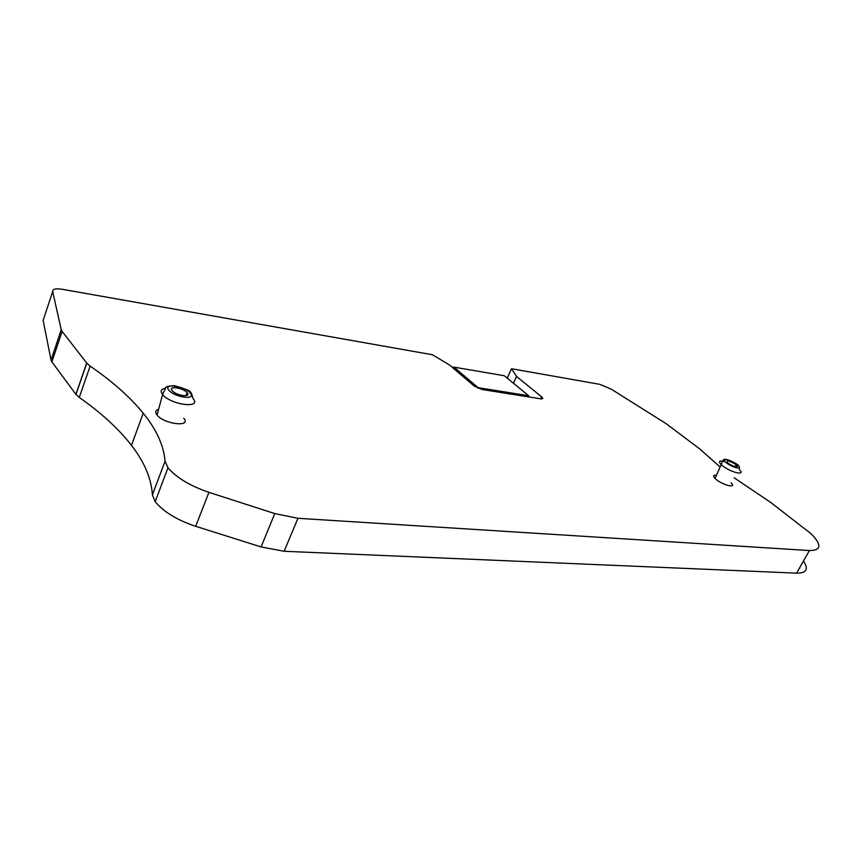 <?xml version="1.0" encoding="UTF-8"?>
<svg xmlns="http://www.w3.org/2000/svg" width="862" height="862" viewBox="0 0 862 862"><rect width="100%" height="100%" fill="white"/><g stroke="black" fill="none" stroke-linecap="round" stroke-linejoin="round"><path stroke-width="1.29" d="M735.383 464.252L736.342 465.038C740.189 468.572 730.857 465.976 727.442 462.549C726.31 459.952 728.961 460.523 735.383 464.252M716.451 475.285C713.186 474.908 712.712 475.964 715.061 478.464C721.171 484.713 737.721 489.163 731.073 482.817M172.206 390.702L172.206 390.702C167.573 385.54 183.143 387.641 187.065 392.663C191.784 397.791 176.193 395.787 172.206 390.702M158.608 409.418C155.397 410.355 154.88 412.241 157.046 415.053C164.276 424.363 191.892 427.433 183.789 418.189M540.56 398.804L541.519 396.757L542.112 397.307C543.222 398.567 542.791 399.084 540.84 398.847L481.761 389.452L474.025 385.917L449.436 364.949L432.465 354.756L62.312 289.298C55.761 288.296 52.55 289.029 52.668 291.518L43.143 320.384L51.041 360.09L61.234 329.683L62.129 331.407L51.892 361.868L51.041 360.09M720.104 466.988L699.545 448.768L666.024 423.608L611.244 389.15L599.78 384.344L511.5 368.731L507.19 378.116M803.47 561.022C808.847 569.135 806.563 573.187 796.617 573.155L284.148 551.271L261.078 546.928L195.674 526.305C177.044 520.077 163.554 511.856 155.203 501.641L167.982 467.754C176.538 477.742 190.19 485.942 208.949 492.342L274.795 513.601L297.95 518.288L809.375 550.549C821.367 550.527 821.971 544.956 811.174 533.826L770.628 502.384L734.198 477.839M75.888 394.333L86.696 363.042L90.133 366.113L79.272 397.447L75.888 394.333L51.892 361.868M478.098 387.663L528.675 395.744L504.292 375.735L453.962 367.126L478.098 387.663L477.839 388.202M452.141 367.255L453.962 367.126L453.11 368.085M528.675 395.744L529.365 397.026M541.519 396.757L516.586 376.5L513.472 383.267M61.234 329.683L52.668 291.518M86.696 363.042L62.129 331.407M155.128 501.555L152.402 494.842C151.356 478.496 144.385 462 131.487 445.352C118.611 428.791 101.21 412.823 79.272 397.447M167.918 467.657L165.062 461.159C163.705 445.449 156.431 429.459 143.221 413.2C130.043 397.037 112.34 381.338 90.133 366.113M516.586 376.5L511.5 368.731M725.201 461.741C719.404 460.2 718.057 461.148 721.171 464.586L722.981 466.105C731.547 472.785 746.104 475.889 739.337 469.639L739.424 467.721M726.806 463.131C719.587 457.733 729.834 459.112 736.935 464.456C744.24 469.844 734.015 468.562 726.806 463.131M168.866 390.26C162.713 382.965 184.263 385.885 190.319 393.061C196.795 400.367 175.008 397.619 168.866 390.26M165.676 388.245C161.032 388.956 159.998 391.046 162.584 394.505L162.692 394.645C171.032 405.032 202.398 408.879 193.045 398.556C190.448 389.452 191.429 391.38 174.598 385.68C167.724 386.068 164.717 386.973 165.579 388.385L162.735 394.042L157.046 415.053M186.688 393.665L187.797 394.3M165.062 461.159L152.402 494.842M208.949 492.342L195.674 526.305M274.795 513.601L261.078 546.928M297.95 518.288L284.148 551.271M809.375 550.549L796.617 573.155M735.469 466.676L736.342 465.038M715.061 478.464L721.171 464.586C722.518 461.084 723.498 459.349 724.134 459.36C727.474 458.519 739.122 464.769 738.723 466.019M187.065 392.663L185.933 395.68M86.771 363.139L75.964 394.43M541.358 398.912L542.112 397.307M143.221 413.2L131.487 445.352M167.982 467.754L155.203 501.641"/></g></svg>
